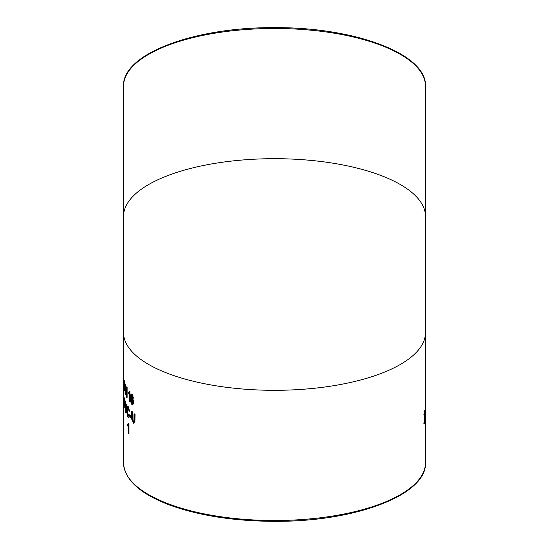 <?xml version="1.0" encoding="UTF-8"?>
<svg xmlns="http://www.w3.org/2000/svg" width="549" height="549" viewBox="0 0 549 549"><rect width="100%" height="100%" fill="white"/><g stroke="black" fill="none" stroke-linecap="round" stroke-linejoin="round"><path stroke-width="0.82" d="M123.504 332.529L123.504 216.471A150.996 57.782 180 0 1 274.5 158.688A150.996 57.782 180 0 1 425.496 216.471L425.496 332.529A150.996 57.782 0 0 1 274.5 390.312A150.996 57.782 0 0 1 123.504 332.529L123.635 410.776A150.996 57.782 180 0 1 123.6 410.446L123.504 410.446M123.504 410.776L123.504 462.732C124.41 479.73 139.988 493.901 170.252 505.252C200.605 516.101 236.495 521.461 277.931 521.33C357.042 521.2 426.992 494.532 425.496 462.732A150.996 57.782 180 0 1 274.5 520.514A150.996 57.782 180 0 1 123.504 462.732M128.384 393.757L129.125 393.31L129.125 401.038A151.394 57.933 0 0 0 129.523 401.552L129.941 401.552L129.941 391.629A150.996 57.782 180 0 1 129.688 391.3L128.384 392.583L128.384 393.757L129.55 393.31M125.742 412.992L126.153 412.992L127.039 404.723A150.996 57.782 180 0 1 126.709 404.133L126.297 404.133L125.597 411.517L124.98 401.401A151.394 57.933 180 0 1 124.747 400.804L125.474 412.429A151.394 57.933 0 0 0 125.742 412.992L126.627 404.723A151.394 57.933 180 0 1 126.297 404.133M125.831 408.751L125.392 401.401A150.996 57.782 180 0 1 125.151 400.804L124.747 400.804M125.316 394.731L125.316 387.107L126.366 396.824A151.394 57.933 0 0 0 126.702 397.414L126.702 387.498A151.394 57.933 180 0 1 126.387 386.942L126.387 394.566L125.337 384.842A151.394 57.933 180 0 1 125.076 384.252L125.076 394.175A151.394 57.933 0 0 0 125.316 394.731L125.728 394.731L125.728 391.128M126.387 391.005L125.742 384.842A150.996 57.782 180 0 1 125.481 384.252L125.076 384.252M126.702 397.414L127.114 397.414L127.114 387.498A150.996 57.782 180 0 1 126.798 386.942L126.387 386.942M130.827 417.473L131.252 417.473L131.252 416.362A150.996 57.782 180 0 1 129.983 414.838L129.557 414.838L129.557 415.95A151.394 57.933 0 0 0 130.827 417.473L130.827 416.362A151.394 57.933 180 0 1 129.557 414.838M133.023 398.128L131.884 394.381L130.93 394.457C130.044 396.529 130.573 404.963 132.453 404.599C133.4 402.712 133.215 400.461 131.89 397.847L131.383 397.62L130.985 398.162L131.437 395.314L132.522 397.73L133.455 398.128L132.309 394.381L131.355 394.457M131.41 398.162L131.863 395.314M131.383 397.62L132.316 397.847C133.64 400.461 133.832 402.712 132.885 404.599L132.556 404.599M128.891 415.895L128.356 415.744L127.601 412.738L127.862 407.632M129.557 415.209L128.782 414.44L128.473 415.895L127.944 415.744L127.19 412.738L127.45 407.632L127.958 407.859L129.132 411.235L127.979 406.768L127.457 406.37L128.391 406.768L129.55 411.235L129.132 411.235M128.391 406.768L127.979 406.768C125.886 403.316 126.771 419.285 128.74 417.158L129.159 417.158L129.619 415.332M124.527 388.335L124.726 384.897L124.211 381.939A151.394 57.933 180 0 1 123.779 380.409L123.779 390.332A151.394 57.933 0 0 0 123.923 390.888L123.923 386.764L124.506 388.328L125.076 388.033M123.923 390.888L124.328 390.888L124.328 388.068M125.131 384.897L124.623 381.939A150.996 57.782 180 0 1 124.184 380.409L123.779 380.409M124.417 405.382L124.609 401.943L124.115 398.993A151.394 57.933 180 0 1 123.703 397.462L123.703 407.385A151.394 57.933 0 0 0 123.841 407.934L123.841 403.817L124.39 405.375L124.987 404.908M123.841 407.934L124.246 407.934L124.246 405.169M124.911 400.804L124.527 398.993A150.996 57.782 180 0 1 124.108 397.462L123.703 397.462M127.512 425.955L128.198 425.516L128.198 433.243A151.394 57.933 0 0 0 128.555 433.751L128.974 433.751L128.974 423.828A150.996 57.782 180 0 1 128.74 423.499L127.512 424.782L127.512 425.955L128.617 425.516M133.688 421.9L132.426 419.422L132.336 411.771A150.996 57.782 180 0 1 131.822 411.215L131.396 411.215L131.451 418.619L133.736 423.341L134.457 422.38L134.615 414.454A151.394 57.933 180 0 1 134.018 413.898L133.901 421.385L133.496 421.968L132.892 421.605L132 419.422L131.911 411.771A151.394 57.933 180 0 1 131.396 411.215M133.736 423.341L134.896 422.38L135.047 414.454A150.996 57.782 180 0 1 134.45 413.898L134.018 413.898M123.504 420.699L123.635 410.776M424.157 415.126L424.302 421.701L424.706 421.701L424.363 417.556L425.098 412.807C425.585 412.532 425.324 422.003 424.706 421.701M425.297 417.892L425.365 407.962A150.996 57.782 180 0 1 425.297 408.518L425.297 410.741M424.912 412.114L425.31 412.114C425.077 411.132 424.775 412.134 424.404 415.126L424.295 414.701C424.748 411.112 425.111 409.904 425.379 411.091L425.297 413.692M425.496 407.962L425.496 405.594A150.996 57.782 180 0 1 425.489 405.835L425.489 407.962M424.974 411.091C424.706 409.904 424.343 411.112 423.89 414.701L424.404 415.126M424.658 421.701L424.452 422.545M425.207 419.381L425.31 419.381C425.077 422.38 424.775 423.382 424.404 422.394L424 422.394L423.89 423.423L424.597 423.931L424.651 422.812M128.555 433.751L128.555 423.828A151.394 57.933 180 0 1 128.322 423.499M128.555 423.828L128.974 423.828M124.115 398.993L124.527 398.993M123.841 399.137A151.394 57.933 0 0 0 124.136 400.159L124.136 403.741A151.394 57.933 180 0 1 123.841 402.698L123.841 399.137M123.841 402.698L124.246 402.698L124.246 400.564M124.445 403.398A150.996 57.782 180 0 1 124.246 402.698M124.726 384.897L125.076 384.897M124.211 381.939L124.623 381.939M123.923 382.083A151.394 57.933 0 0 0 124.232 383.113L124.232 386.688A151.394 57.933 180 0 1 123.923 385.652L123.923 382.083M123.923 385.652L124.328 385.652L124.328 383.442M124.548 386.4A150.996 57.782 180 0 1 124.328 385.652M129.159 417.158L128.74 417.158L129.2 415.332L128.782 414.44M127.19 412.738L127.601 412.738M129.2 415.332L129.557 415.332M132.892 421.605L133.325 421.605M132 419.422L132.426 419.422M131.911 411.771L132.336 411.771M134.457 422.38L134.896 422.38M134.615 414.454L135.047 414.454M130.93 394.457L132.309 394.381M131.376 402.458L131.801 402.458L131.636 398.787L131.211 398.787L131.767 398.828L132.35 400.022L132.343 403.192L131.376 402.458L131.211 398.787L131.767 398.828M132.343 403.192L131.787 403.192L132.213 403.192L131.801 402.458M132.776 403.192L132.213 403.192M131.636 398.787L132.192 398.828M130.827 416.362L131.252 416.362M126.702 387.498L127.114 387.498M125.337 384.842L125.742 384.842M126.627 404.723L127.039 404.723M124.98 401.401L125.392 401.401M129.523 401.552L129.523 391.629A151.394 57.933 180 0 1 129.269 391.3M129.523 391.629L129.941 391.629M424.775 410.583L425.379 411.091M425.31 412.114L425.139 411.695M423.89 414.701L424.295 414.701M424.521 417.274L425.05 413.919L424.761 420.589L424.521 417.274M424.562 419.985L424.789 414.708M425.31 419.381L425.379 419.807C425.111 423.403 424.748 424.603 424.295 423.423L423.89 423.423M169.071 44.188L168.447 44.428M274.836 27.656L274.164 27.656M380.08 44.133L380.553 44.428M380.08 504.867L380.553 504.572M274.164 521.344L274.836 521.344M168.447 504.572L168.92 504.751M123.504 216.471L123.504 86.268A150.996 57.782 0 0 1 274.5 28.486A150.996 57.782 0 0 1 425.496 86.268L425.496 216.471M127.176 408.655L127.588 408.655M132.652 395.877L133.078 395.877M425.496 332.529L425.496 405.594M425.496 418.441L425.496 462.732M131.362 394.072L131.787 394.072M131.465 397.613L131.89 397.613M425.098 412.807L424.748 412.807M123.504 86.268C121.919 53.974 194.154 27.066 274.5 27.656C354.846 27.066 427.081 53.974 425.496 86.268"/></g></svg>
